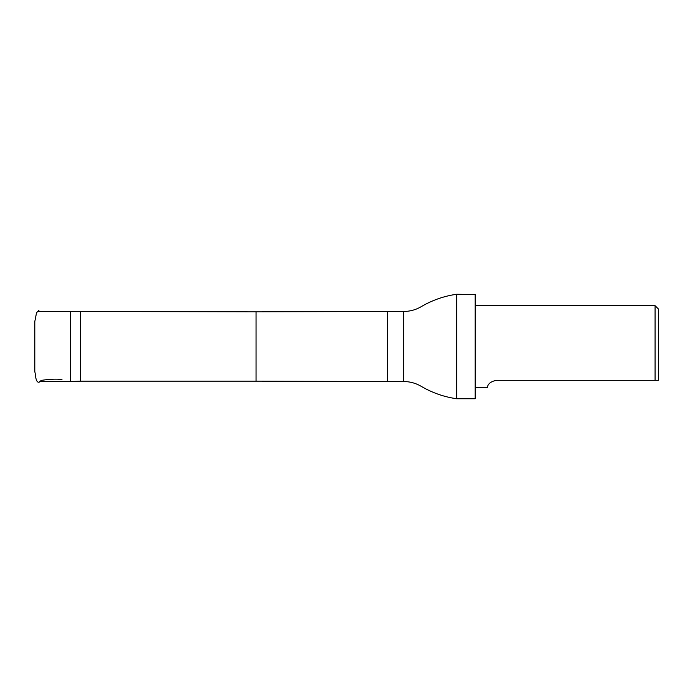 <?xml version="1.0" encoding="UTF-8"?>
<svg xmlns="http://www.w3.org/2000/svg" width="693" height="693" viewBox="0 0 693 693"><rect width="100%" height="100%" fill="white"/><g stroke="black" fill="none" stroke-linecap="round" stroke-linejoin="round"><path stroke-width="1.04" d="M80.431 311.841L80.431 381.159L256.046 381.159L256.046 311.841L70.634 311.478L70.634 381.522L39.804 381.522M658.35 380.31L658.35 308.957L655.084 305.691L655.084 380.31L658.35 380.31L496.708 380.31C486.495 382.077 487.725 388.097 487.318 387.309C487.725 388.097 486.495 382.077 496.708 380.31M403.647 381.522L403.647 311.478C409.979 311.443 415.878 309.823 421.327 306.601C432.302 300.164 444.092 296.05 456.687 294.256L456.687 398.744C444.092 396.95 432.302 392.836 421.327 386.399C415.878 383.177 409.979 381.557 403.647 381.522L387.318 381.522L387.318 311.478L256.046 311.841M475.155 294.256L475.155 398.744L475.485 294.577L456.687 294.256M39.796 311.478L38.496 310.603L36.53 312.803L34.797 321.552L34.797 328.785M62.067 379.825C57.883 378.369 44.941 379.643 41 380.492C38.202 384.502 35.845 381.15 35.525 375.242L34.797 371.448L34.797 321.578M34.797 363.981L34.797 348.579M34.797 356.817L34.797 338.314M34.797 336.2L34.797 354.677M70.634 311.478L38.271 311.478M475.485 387.309L487.318 387.309M475.485 305.691L655.084 305.691M80.431 381.159L70.634 381.522M256.046 381.159L387.318 381.522M403.647 311.478L387.318 311.478M475.155 398.744L456.687 398.744"/></g></svg>
